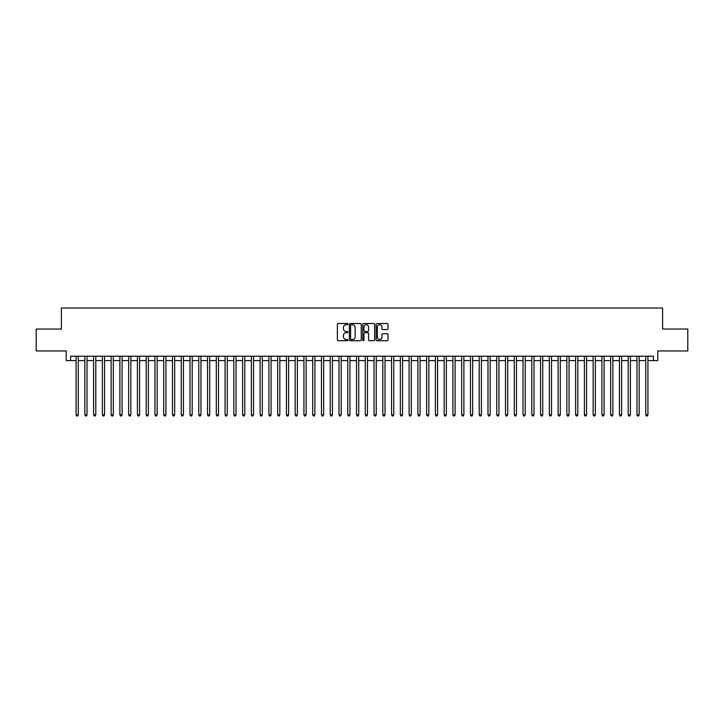 <?xml version="1.0" encoding="UTF-8"?>
<svg xmlns="http://www.w3.org/2000/svg" width="724" height="724" viewBox="0 0 724 724"><rect width="100%" height="100%" fill="white"/><g stroke="black" fill="none" stroke-linecap="round" stroke-linejoin="round"><path stroke-width="1.09" d="M347.982 324.117A0.606 0.606 0 0 0 347.375 323.51L338.235 323.51A0.86 0.86 0 0 0 337.375 324.37L337.375 339.855A0.86 0.86 0 0 0 338.235 340.714L347.375 340.714A0.606 0.606 0 0 0 347.982 340.117A0.606 0.606 0 0 0 347.375 339.511L346.19 339.511A2.751 2.751 0 0 1 343.438 336.76L343.438 335.465A2.751 2.751 0 0 1 346.19 332.714L347.375 332.714A0.606 0.606 0 0 0 347.982 332.117A0.606 0.606 0 0 0 347.375 331.511L346.19 331.511A2.751 2.751 0 0 1 343.438 328.759L343.438 327.465A2.751 2.751 0 0 1 346.19 324.714L347.375 324.714A0.606 0.606 0 0 0 347.982 324.117M387.141 329.574A0.86 0.86 0 0 0 388.001 328.714L388.001 324.37A0.86 0.86 0 0 0 387.141 323.51L376.987 323.51A0.86 0.86 0 0 0 376.127 324.37L376.127 339.855A0.86 0.86 0 0 0 376.987 340.714L387.141 340.714A0.86 0.86 0 0 0 388.001 339.855L388.001 334.606A0.86 0.86 0 0 0 387.141 333.746L382.797 333.746A0.86 0.86 0 0 0 381.937 334.606L381.937 337.212A2.299 2.299 0 0 1 379.638 339.511A2.299 2.299 0 0 1 377.331 337.212L377.331 327.022A2.299 2.299 0 0 1 379.638 324.714A2.299 2.299 0 0 1 381.937 327.022L381.937 328.714A0.86 0.86 0 0 0 382.797 329.574L387.141 329.574M70.599 360.597L70.599 356.217L653.401 356.217L653.401 360.597L657.781 360.597L657.781 350.959L687.8 350.959L687.8 329.049L662.605 329.049L662.605 308.017L61.395 308.017L61.395 329.049L36.2 329.049L36.2 350.959L66.219 350.959L66.219 360.597L76.074 360.597M361.249 324.37A0.86 0.86 0 0 0 360.389 323.51L350.235 323.51A0.86 0.86 0 0 0 349.375 324.37L349.375 339.855A0.86 0.86 0 0 0 350.235 340.714L360.389 340.714A0.86 0.86 0 0 0 361.249 339.855L361.249 324.37M363.611 323.51L373.765 323.51A0.86 0.86 0 0 1 374.625 324.37L374.625 339.855A0.86 0.86 0 0 1 373.765 340.714L369.421 340.714A0.86 0.86 0 0 1 368.561 339.855L368.561 333.574A0.86 0.86 0 0 0 367.702 332.714L364.815 332.714A0.86 0.86 0 0 0 363.955 333.574L363.955 340.117A0.606 0.606 0 0 1 363.358 340.714A0.606 0.606 0 0 1 362.751 340.117L362.751 324.37A0.86 0.86 0 0 1 363.611 323.51M78.264 360.597L84.844 360.597M87.034 360.597L93.604 360.597M95.794 360.597L102.365 360.597M104.555 360.597L111.134 360.597M113.324 360.597L119.894 360.597M122.085 360.597L128.664 360.597M130.854 360.597L137.424 360.597M139.614 360.597L146.185 360.597M148.375 360.597L154.954 360.597M157.144 360.597L163.715 360.597M165.905 360.597L172.484 360.597M174.674 360.597L181.244 360.597M183.434 360.597L190.005 360.597M192.195 360.597L198.774 360.597M200.964 360.597L207.535 360.597M209.725 360.597L216.295 360.597M218.494 360.597L225.064 360.597M227.255 360.597L233.825 360.597M236.015 360.597L242.594 360.597M244.784 360.597L251.355 360.597M253.545 360.597L260.115 360.597M262.314 360.597L268.885 360.597M271.075 360.597L277.645 360.597M279.835 360.597L286.414 360.597M288.604 360.597L295.175 360.597M297.365 360.597L303.935 360.597M306.125 360.597L312.705 360.597M314.895 360.597L321.465 360.597M323.655 360.597L330.234 360.597M332.425 360.597L338.995 360.597M341.185 360.597L347.755 360.597M349.945 360.597L356.525 360.597M358.715 360.597L365.285 360.597M367.475 360.597L374.055 360.597M376.245 360.597L382.815 360.597M385.005 360.597L391.575 360.597M393.766 360.597L400.345 360.597M402.535 360.597L409.105 360.597M411.295 360.597L417.875 360.597M420.065 360.597L426.635 360.597M428.825 360.597L435.396 360.597M437.586 360.597L444.165 360.597M446.355 360.597L452.925 360.597M455.115 360.597L461.686 360.597M463.885 360.597L470.455 360.597M472.645 360.597L479.216 360.597M481.406 360.597L487.985 360.597M490.175 360.597L496.745 360.597M498.936 360.597L505.506 360.597M507.705 360.597L514.275 360.597M516.465 360.597L523.036 360.597M525.226 360.597L531.805 360.597M533.995 360.597L540.566 360.597M542.756 360.597L549.326 360.597M551.516 360.597L558.095 360.597M560.286 360.597L566.856 360.597M569.046 360.597L575.625 360.597M577.815 360.597L584.386 360.597M586.576 360.597L593.146 360.597M595.336 360.597L601.916 360.597M604.106 360.597L610.676 360.597M612.866 360.597L619.445 360.597M621.635 360.597L628.206 360.597M630.396 360.597L636.966 360.597M639.156 360.597L645.736 360.597M647.926 360.597L653.401 360.597M351.185 324.714A0.606 0.606 0 0 0 350.579 325.32L350.579 338.913A0.606 0.606 0 0 0 351.185 339.511L352.434 339.511A2.751 2.751 0 0 0 355.185 336.76L355.185 327.465A2.751 2.751 0 0 0 352.434 324.714L351.185 324.714M368.561 327.058A2.299 2.299 0 0 0 366.263 324.759A2.299 2.299 0 0 0 363.955 327.058L363.955 330.651A0.86 0.86 0 0 0 364.815 331.511L367.702 331.511A0.86 0.86 0 0 0 368.561 330.651L368.561 327.058M78.264 356.217L78.264 414.843L76.074 414.843L76.074 356.217M78.264 414.843L77.613 415.983L76.735 415.983L76.074 414.843M87.034 356.217L87.034 414.843L84.844 414.843L84.844 356.217M87.034 414.843L86.373 415.983L85.495 415.983L84.844 414.843M95.794 356.217L95.794 414.843L93.604 414.843L93.604 356.217M95.794 414.843L95.134 415.983L94.265 415.983L93.604 414.843M104.555 356.217L104.555 414.843L102.365 414.843L102.365 356.217M104.555 414.843L103.903 415.983L103.025 415.983L102.365 414.843M113.324 356.217L113.324 414.843L111.134 414.843L111.134 356.217M113.324 414.843L112.663 415.983L111.786 415.983L111.134 414.843M122.085 356.217L122.085 414.843L119.894 414.843L119.894 356.217M122.085 414.843L121.433 415.983L120.555 415.983L119.894 414.843M130.854 356.217L130.854 414.843L128.664 414.843L128.664 356.217M130.854 414.843L130.193 415.983L129.315 415.983L128.664 414.843M139.614 356.217L139.614 414.843L137.424 414.843L137.424 356.217M139.614 414.843L138.954 415.983L138.085 415.983L137.424 414.843M148.375 356.217L148.375 414.843L146.185 414.843L146.185 356.217M148.375 414.843L147.723 415.983L146.845 415.983L146.185 414.843M157.144 356.217L157.144 414.843L154.954 414.843L154.954 356.217M157.144 414.843L156.484 415.983L155.606 415.983L154.954 414.843M165.905 356.217L165.905 414.843L163.715 414.843L163.715 356.217M165.905 414.843L165.253 415.983L164.375 415.983L163.715 414.843M174.674 356.217L174.674 414.843L172.484 414.843L172.484 356.217M174.674 414.843L174.013 415.983L173.136 415.983L172.484 414.843M183.434 356.217L183.434 414.843L181.244 414.843L181.244 356.217M183.434 414.843L182.774 415.983L181.905 415.983L181.244 414.843M192.195 356.217L192.195 414.843L190.005 414.843L190.005 356.217M192.195 414.843L191.543 415.983L190.665 415.983L190.005 414.843M200.964 356.217L200.964 414.843L198.774 414.843L198.774 356.217M200.964 414.843L200.304 415.983L199.426 415.983L198.774 414.843M209.725 356.217L209.725 414.843L207.535 414.843L207.535 356.217M209.725 414.843L209.073 415.983L208.195 415.983L207.535 414.843M218.494 356.217L218.494 414.843L216.295 414.843L216.295 356.217M218.494 414.843L217.833 415.983L216.956 415.983L216.295 414.843M227.255 356.217L227.255 414.843L225.064 414.843L225.064 356.217M227.255 414.843L226.594 415.983L225.716 415.983L225.064 414.843M236.015 356.217L236.015 414.843L233.825 414.843L233.825 356.217M236.015 414.843L235.363 415.983L234.486 415.983L233.825 414.843M244.784 356.217L244.784 414.843L242.594 414.843L242.594 356.217M244.784 414.843L244.124 415.983L243.246 415.983L242.594 414.843M253.545 356.217L253.545 414.843L251.355 414.843L251.355 356.217M253.545 414.843L252.893 415.983L252.015 415.983L251.355 414.843M262.314 356.217L262.314 414.843L260.115 414.843L260.115 356.217M262.314 414.843L261.654 415.983L260.776 415.983L260.115 414.843M271.075 356.217L271.075 414.843L268.885 414.843L268.885 356.217M271.075 414.843L270.414 415.983L269.536 415.983L268.885 414.843M279.835 356.217L279.835 414.843L277.645 414.843L277.645 356.217M279.835 414.843L279.183 415.983L278.306 415.983L277.645 414.843M288.604 356.217L288.604 414.843L286.414 414.843L286.414 356.217M288.604 414.843L287.944 415.983L287.066 415.983L286.414 414.843M297.365 356.217L297.365 414.843L295.175 414.843L295.175 356.217M297.365 414.843L296.704 415.983L295.835 415.983L295.175 414.843M306.125 356.217L306.125 414.843L303.935 414.843L303.935 356.217M306.125 414.843L305.474 415.983L304.596 415.983L303.935 414.843M314.895 356.217L314.895 414.843L312.705 414.843L312.705 356.217M314.895 414.843L314.234 415.983L313.356 415.983L312.705 414.843M323.655 356.217L323.655 414.843L321.465 414.843L321.465 356.217M323.655 414.843L323.004 415.983L322.126 415.983L321.465 414.843M332.425 356.217L332.425 414.843L330.234 414.843L330.234 356.217M332.425 414.843L331.764 415.983L330.886 415.983L330.234 414.843M341.185 356.217L341.185 414.843L338.995 414.843L338.995 356.217M341.185 414.843L340.524 415.983L339.656 415.983L338.995 414.843M349.945 356.217L349.945 414.843L347.755 414.843L347.755 356.217M349.945 414.843L349.294 415.983L348.416 415.983L347.755 414.843M358.715 356.217L358.715 414.843L356.525 414.843L356.525 356.217M358.715 414.843L358.054 415.983L357.176 415.983L356.525 414.843M367.475 356.217L367.475 414.843L365.285 414.843L365.285 356.217M367.475 414.843L366.824 415.983L365.946 415.983L365.285 414.843M376.245 356.217L376.245 414.843L374.055 414.843L374.055 356.217M376.245 414.843L375.584 415.983L374.706 415.983L374.055 414.843M385.005 356.217L385.005 414.843L382.815 414.843L382.815 356.217M385.005 414.843L384.344 415.983L383.476 415.983L382.815 414.843M393.766 356.217L393.766 414.843L391.575 414.843L391.575 356.217M393.766 414.843L393.114 415.983L392.236 415.983L391.575 414.843M402.535 356.217L402.535 414.843L400.345 414.843L400.345 356.217M402.535 414.843L401.874 415.983L400.996 415.983L400.345 414.843M411.295 356.217L411.295 414.843L409.105 414.843L409.105 356.217M411.295 414.843L410.644 415.983L409.766 415.983L409.105 414.843M420.065 356.217L420.065 414.843L417.875 414.843L417.875 356.217M420.065 414.843L419.404 415.983L418.526 415.983L417.875 414.843M428.825 356.217L428.825 414.843L426.635 414.843L426.635 356.217M428.825 414.843L428.165 415.983L427.296 415.983L426.635 414.843M437.586 356.217L437.586 414.843L435.396 414.843L435.396 356.217M437.586 414.843L436.934 415.983L436.056 415.983L435.396 414.843M446.355 356.217L446.355 414.843L444.165 414.843L444.165 356.217M446.355 414.843L445.694 415.983L444.817 415.983L444.165 414.843M455.115 356.217L455.115 414.843L452.925 414.843L452.925 356.217M455.115 414.843L454.464 415.983L453.586 415.983L452.925 414.843M463.885 356.217L463.885 414.843L461.686 414.843L461.686 356.217M463.885 414.843L463.224 415.983L462.346 415.983L461.686 414.843M472.645 356.217L472.645 414.843L470.455 414.843L470.455 356.217M472.645 414.843L471.985 415.983L471.107 415.983L470.455 414.843M481.406 356.217L481.406 414.843L479.216 414.843L479.216 356.217M481.406 414.843L480.754 415.983L479.876 415.983L479.216 414.843M490.175 356.217L490.175 414.843L487.985 414.843L487.985 356.217M490.175 414.843L489.514 415.983L488.637 415.983L487.985 414.843M498.936 356.217L498.936 414.843L496.745 414.843L496.745 356.217M498.936 414.843L498.284 415.983L497.406 415.983L496.745 414.843M507.705 356.217L507.705 414.843L505.506 414.843L505.506 356.217M507.705 414.843L507.044 415.983L506.166 415.983L505.506 414.843M516.465 356.217L516.465 414.843L514.275 414.843L514.275 356.217M516.465 414.843L515.805 415.983L514.927 415.983L514.275 414.843M525.226 356.217L525.226 414.843L523.036 414.843L523.036 356.217M525.226 414.843L524.574 415.983L523.696 415.983L523.036 414.843M533.995 356.217L533.995 414.843L531.805 414.843L531.805 356.217M533.995 414.843L533.335 415.983L532.457 415.983L531.805 414.843M542.756 356.217L542.756 414.843L540.566 414.843L540.566 356.217M542.756 414.843L542.095 415.983L541.226 415.983L540.566 414.843M551.516 356.217L551.516 414.843L549.326 414.843L549.326 356.217M551.516 414.843L550.864 415.983L549.987 415.983L549.326 414.843M560.286 356.217L560.286 414.843L558.095 414.843L558.095 356.217M560.286 414.843L559.625 415.983L558.747 415.983L558.095 414.843M569.046 356.217L569.046 414.843L566.856 414.843L566.856 356.217M569.046 414.843L568.394 415.983L567.516 415.983L566.856 414.843M577.815 356.217L577.815 414.843L575.625 414.843L575.625 356.217M577.815 414.843L577.155 415.983L576.277 415.983L575.625 414.843M586.576 356.217L586.576 414.843L584.386 414.843L584.386 356.217M586.576 414.843L585.915 415.983L585.046 415.983L584.386 414.843M595.336 356.217L595.336 414.843L593.146 414.843L593.146 356.217M595.336 414.843L594.685 415.983L593.807 415.983L593.146 414.843M604.106 356.217L604.106 414.843L601.916 414.843L601.916 356.217M604.106 414.843L603.445 415.983L602.567 415.983L601.916 414.843M612.866 356.217L612.866 414.843L610.676 414.843L610.676 356.217M612.866 414.843L612.214 415.983L611.337 415.983L610.676 414.843M621.635 356.217L621.635 414.843L619.445 414.843L619.445 356.217M621.635 414.843L620.975 415.983L620.097 415.983L619.445 414.843M630.396 356.217L630.396 414.843L628.206 414.843L628.206 356.217M630.396 414.843L629.735 415.983L628.866 415.983L628.206 414.843M639.156 356.217L639.156 414.843L636.966 414.843L636.966 356.217M639.156 414.843L638.505 415.983L637.627 415.983L636.966 414.843M647.926 356.217L647.926 414.843L645.736 414.843L645.736 356.217M647.926 414.843L647.265 415.983L646.387 415.983L645.736 414.843"/></g></svg>

